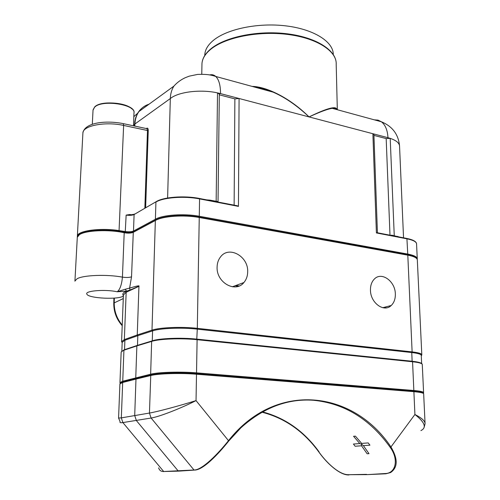 <?xml version="1.0" encoding="UTF-8"?>
<svg xmlns="http://www.w3.org/2000/svg" width="500" height="500" viewBox="0 0 500 500"><rect width="100%" height="100%" fill="white"/><g stroke="black" fill="none" stroke-linecap="round" stroke-linejoin="round"><path stroke-width="0.75" d="M151.2 374.925L150.644 374.206L151.65 341.406L136.869 345.887L135.756 377.769L136.331 378.469L123.3 381.887L122.688 382.481L121.319 417.875L118.569 418.038L120.125 421.7C119.562 422.65 120.481 422.938 122.875 422.575L163.681 471.512C161.1 471.606 159.419 470.387 158.631 467.856M179.037 471.112L178.269 471.05L136.381 420.569L134.706 415.519L135.975 379.1L122.688 382.481L119.919 383.875L118.575 417.962M122.963 381.975L120.925 382.8M123.275 381.887L122.737 381.206L150.644 374.206C158.125 372.181 180.6 371.5 196.525 372.856L196.188 373.619L196.5 374.225C180.569 372.881 158.088 373.55 150.6 375.556L135.975 379.1L136.594 378.488M228.694 441.056L240.894 427.806C263.275 407.713 287.375 398.525 313.188 400.238C344.244 403.288 369.919 419.006 390.225 447.381C399.206 459.775 395.494 473.512 385.231 473.531L367.231 474.625M366.625 474.363L348.75 474.694C339.675 475.125 326.981 463.25 319.062 452.188L318.931 452.131C303.675 431.156 284.45 417.794 261.269 412.031M353.419 444.044L359.812 443.556L353.562 436.287L355.4 436.125L361.662 443.419L368.2 442.919L369.938 445.163L363.381 445.631L369.012 453.669L367.15 453.781L361.531 445.775L355.131 446.238L353.425 444.044L355.131 446.238M136.144 378.675L151.231 374.925C158.575 372.956 180.588 372.294 196.188 373.619M425.044 423.088L423.669 393.963C423.769 393.006 420.513 392.25 413.894 391.681L413.469 391.15L413.844 390.5L412.556 361.756L197.106 339.7C181.344 338 159.081 338.862 151.65 341.406L152.269 340.806L152.575 330.894L137.819 335.662L137.481 345.3L136.869 345.887L123.931 350.213L122.737 381.206L119.969 382.612L120.194 383.35M124.075 349.825L121.175 351.975L124.537 349.637L124.9 340.262L122.181 342.331M424.188 427.212L425.075 423.694C425.037 420.975 421.65 417.906 414.913 414.494L413.894 391.681L196.5 374.225L196.038 400.606C181.475 408.081 159.194 416.838 151.113 418.031L122.875 422.575L121.319 417.875L149.45 413.05C156.506 411.919 179.037 405.969 196.038 400.606L228.487 440.656C218.069 453.85 202.013 470.256 194.006 470L194.788 470.075C203.225 469.894 218.137 454.331 228.606 441.169L228.575 441.175M420.913 430.588C426.863 427.669 424.862 422.3 414.913 414.494L390.956 446.95C353.231 390.331 275.994 380.469 228.487 440.656L228.606 441.169M385.969 473.688L390.588 472.55C397.931 467.488 398.05 458.956 390.956 446.95L390.225 447.381M413.469 391.15L196.281 373.625M196.912 339.137L412.137 361.244L411.75 352.544L196.975 329.113C181.575 327.344 159.85 328.244 152.575 330.894L151.994 330.175L155.356 220.487L133.188 232.362C130.944 233.25 127.95 233.375 124.2 232.731L124.075 232.3L119.025 231.381C103.162 228.837 83.025 230.694 78.994 234.963M152.269 340.806C159.556 338.306 181.35 337.456 196.794 339.125L197.106 339.7L196.525 372.856L413.844 390.5C420.456 391.069 423.713 391.838 423.612 392.8L423.375 393.25M196.794 339.125L197.306 328.344L412.119 351.894L407.806 255.162L199.25 217.5L197.306 328.344C181.594 326.531 159.406 327.456 151.994 330.175L137.25 334.963L137.819 335.662L124.9 340.262L124.344 339.588L137.25 334.963L138.95 286.212C139.713 285.369 136.594 286.006 129.6 288.113L130.056 290.031L138.95 286.212M238.469 286.238L235.113 285.769L238.463 286.238M395.344 293.956C395.281 281.269 381.594 271.35 374.381 279.019C371.694 281.737 370.387 285.469 370.462 290.206C370.45 302.944 384.087 312.819 391.225 305.487C394.087 302.712 395.456 298.869 395.344 293.956M217.094 267.113C216.281 282.556 235.531 293.369 243.894 282.531C246.369 279.6 247.631 275.994 247.688 271.719C248.406 256.35 229.031 245.431 220.594 256.831C218.35 259.65 217.188 263.075 217.094 267.113M421.644 363.5L421.269 355.562C421.35 354.294 418.181 353.288 411.75 352.544L412.119 351.894C418.669 352.656 421.906 353.681 421.819 354.981L421.281 355.875M199.144 217.075L407.625 254.769C413.831 255.969 417.062 257.656 417.325 259.825M155.825 219.963L155.356 220.487C162.594 216.119 184.069 214.613 199.25 217.5L199.131 217.062L407.625 254.769L407.806 255.162C414.194 256.388 417.369 258.05 417.331 260.15L421.806 354.694M155.963 219.969C163.056 215.688 184.075 214.213 198.95 217.044L199.131 217.062C183.994 214.169 162.669 215.669 155.463 220.169L133.294 232.05L131.537 276.825L129.6 288.113L125.231 289.25L126.587 291.131L130.056 290.031M119.025 231.381L123.637 125.438C105.512 121.306 82.875 125.625 82.912 132.912L77.356 236.15C77.194 230.763 100.512 227.569 119.288 230.637L125.494 231.588C128.956 232.019 131.625 231.831 133.494 231.038L155.394 219.25C162.625 214.869 184.094 213.356 199.275 216.256L199.575 198.894C184.481 195.837 163.125 197.431 155.925 202.069L155.394 219.25L155.863 219.944M133.944 231.7L133.494 231.038L134.106 214.519C132.244 215.362 129.588 215.556 126.144 215.1L125.231 232.325L133.312 232.025M133.269 232.087C130.744 232.85 127.681 232.925 124.087 232.312M138.925 286.344L126.169 292.262L125.625 291.581L126.587 291.131L117.194 291.775L125.231 289.25M74.925 281.212L77.294 237.312L79.438 234.669C85.644 230.319 108.975 229.281 124.2 232.731L122.431 277.131C121.706 284.738 119.956 289.625 117.194 291.775C105.244 289.081 84.213 290.806 86.894 294.194C88.431 298.456 119.5 299.887 123.381 295.925M123.419 294.975L126.169 292.262L124.344 339.588L121.575 341.625M129.894 214.938L129.8 214.519L126.144 215.1L130.013 214.944L134.169 214.275M146.625 128.544L146.706 128.287C147.7 127.794 148.219 128.506 148.25 130.431L147.481 130.5L144.85 208.137M146.431 128.575L147.006 128.694L147.481 130.5L123.637 125.438L123.287 123.637L122.831 123.537M146.575 128.606L123.287 123.637C106.169 120.169 84.738 122.375 82.912 132.912L82.888 133.344M148.812 104.262C144.725 105.6 141.425 108.031 138.9 111.569C136.456 115.106 135.131 119.244 134.919 123.987L170.319 98.55L167.613 198.006M417.256 258.606L416.569 244.137C416.606 241.906 413.444 240.144 407.075 238.844L376.4 232.938L377.356 232.781M391.838 235.569L398.269 236.812M391.925 235.569L377.119 232.719M391.863 235.562L391.863 235.181L399.4 237.013M394.275 236.137L390.2 138.356L387.969 137.7C387.55 130.213 385.363 124.906 381.406 121.781L378.05 120.125L374.331 119.844M373.938 135.381L386.175 138.594L389.994 235.2M376.4 232.938L372.881 133.731L373.906 134.525L377.425 232.775M252.119 86.406C266 86.538 289.494 97.45 309.05 116.919L387.969 137.7M386.175 138.594L390.2 138.356C396.488 140.512 399.613 143.225 399.562 146.506L403.544 237.812M216.144 201.819L237.262 205.756L238.456 206.381L199.575 198.894L199.462 198.469L216.144 201.819L217.519 92.894L220.525 93.612C220.519 85.331 218.931 79.619 215.763 76.463L273.087 92.144C285.131 97.375 297.119 105.638 309.05 116.919C320.181 111.794 327.906 108.931 332.238 108.331L381.406 121.781C392.344 126.312 398.387 134.312 399.538 145.769M220.525 93.612L309.05 116.919C326.463 108.456 335.675 105.844 336.7 109.094M218.031 201.831L219.319 94.175L217.519 92.894C200.606 89.087 178.337 91.844 170.319 98.55C170.475 93.831 171.663 89.694 173.888 86.131L138.9 111.569L137.312 113.9L135.725 117.619L134.806 121.694L134.512 126.031M148.613 104.412C143.931 105.988 140.294 108.919 137.706 113.2L137.7 113.206M238.456 206.381L239.081 98.494L234.881 98.9L219.312 94.819M234.881 98.9L234.125 205.156M199.481 198.494L210.669 200.631M237.262 205.756L217.787 202.006L217.925 201.6L217.981 202.044M210.188 200.538L210.144 200.156L217.925 201.6M156.519 201.562C163.581 197.019 184.488 195.45 199.275 198.45L199.462 198.469C184.412 195.406 163.2 197.006 156.019 201.762L134.106 214.519L156.356 201.562M198.962 217.031L199.275 216.256L407.756 254.069L406.906 238.463L396.056 236.369L397.931 236.731L397.775 236.375M254.725 87.125L255.369 87.044M114.362 298.094L114.231 302.656C114.125 311.1 116.794 318.581 122.231 325.094M363.381 445.631L361.756 444.381L361.531 445.769M367.15 453.781L369.012 453.669M359.812 443.556L361.756 444.381L361.662 443.419M260.55 88.719L262.925 88.556M333.281 54.475C333.425 41.819 314.094 29.306 286.1 25.906C258.163 22.438 226.819 29.006 213.181 40.531C207.95 44.95 205.156 49.6 204.806 54.475L204.769 55.5M261.825 411.712C284.837 417.631 303.913 431.006 319.062 451.844M262 412.219C284.938 418.094 303.956 431.419 319.062 452.188M423.675 393.819C423.55 392.612 420.206 391.737 413.663 391.188L196.337 373.663C180.494 372.312 158.238 372.944 150.769 375.119L149.45 413.05L151.113 418.031L194.006 470L163.681 471.512L178.356 471.138M136.131 378.681L122.844 382.075L119.913 384.038M119.956 382.725L121.163 352.188M366.844 474.631L348.75 474.694M240.894 427.806L228.694 441.025M136.331 378.469L150.906 375.006M384.581 307.944L384.556 307.238M385.863 473.794L385.231 473.531M423.6 392.587L422.275 364.644C422.369 363.431 419.125 362.469 412.556 361.756L412.137 361.244M239.137 285.981L235.806 285.512M407.419 254.731L407.756 254.069C414.144 255.3 417.319 256.969 417.275 259.075L417.238 259.363M133.65 231.863L133.294 232.05C129.381 232.906 126.306 232.987 124.075 232.3C105.206 227.944 76.775 230.912 77.294 237.312L77.275 237.631M120.087 231.544L125.231 232.325M74.938 280.981L77.088 278.75C83.338 275.087 106.981 274.212 122.431 277.131C126.231 277.675 129.269 277.569 131.537 276.825M125.625 291.581C122.919 292.819 122.175 294.137 123.394 295.544M385.856 307.906L385.819 306.906M129.887 214.931L128.831 214.931C131.519 214.925 133.312 214.688 134.206 214.219L134.537 214.031M129.8 214.519L131.675 214.819M148.25 130.431L145.644 207.681M146.325 128.55L146.706 128.287M133.506 125.194L134.919 123.987L134.838 126.1M416.569 243.794C416.294 241.513 413.069 239.731 406.906 238.463L406.675 238.431M390.662 235.331L391.863 235.181M201.931 65.113L201.962 63.575C202.325 58.619 205.212 53.888 210.625 49.381C224.931 37.444 258.231 30.681 287.675 34.438C317.169 38.125 337.038 51.275 336.194 64.312L337.319 109.719M173.888 86.131C177.081 82.519 180.919 79.694 185.387 77.65L189.275 76.15L197.712 74.394C208.031 74.081 211.588 75.156 215.763 76.463C214.025 74.875 212.044 74.35 209.819 74.9M220.525 93.488L219.306 94.006M206.756 199.875L210.144 200.156M113.763 303.1L123.275 298.569M131.775 108.856C125.906 102.212 100.875 100.744 95.169 106.762M92.306 124.338L93.044 109.9L94.656 106.956C102.194 98.787 136.438 104.237 133.975 113C136.081 104.469 102.088 99.275 94.594 107.175L93.025 110.225M163.756 471.594L162.925 471.512M348.975 474.95C339.969 475.375 326.906 463.369 318.962 452.169M179.044 471.106L194.125 470.112M137.006 345.506L124.069 349.837M385.856 473.794L390.588 472.55M385.469 473.806L367.238 474.619M422.287 364.462C422.119 363.044 418.806 361.981 412.337 361.287L196.956 339.162C181.262 337.463 159.206 338.294 151.794 341M151.806 340.994L137.025 345.487M122.188 342.113L121.844 350.956M391.225 305.487L382.762 307.706M122.163 342.819L121.587 341.475L123.419 294.944M77.356 236.15L77.375 236.906M332.238 108.331C334.619 107.856 336.188 108.287 336.956 109.619M273.087 92.144C266.806 89.35 260.387 87.594 253.825 86.875M133.831 116.656L137.706 113.2M201.775 74.181L201.962 63.575C202.338 58.419 205.269 53.537 210.756 48.925C225.175 36.8 258.363 30.081 287.7 33.862C317.069 37.581 336.975 50.812 336.194 64.312M113.906 298.131L113.763 303.062C113.675 311.725 116.487 319.269 122.206 325.688M243.894 282.531L232.325 286.794M204.806 54.475L204.788 55.469M133.975 113L133.481 125.812"/></g></svg>
